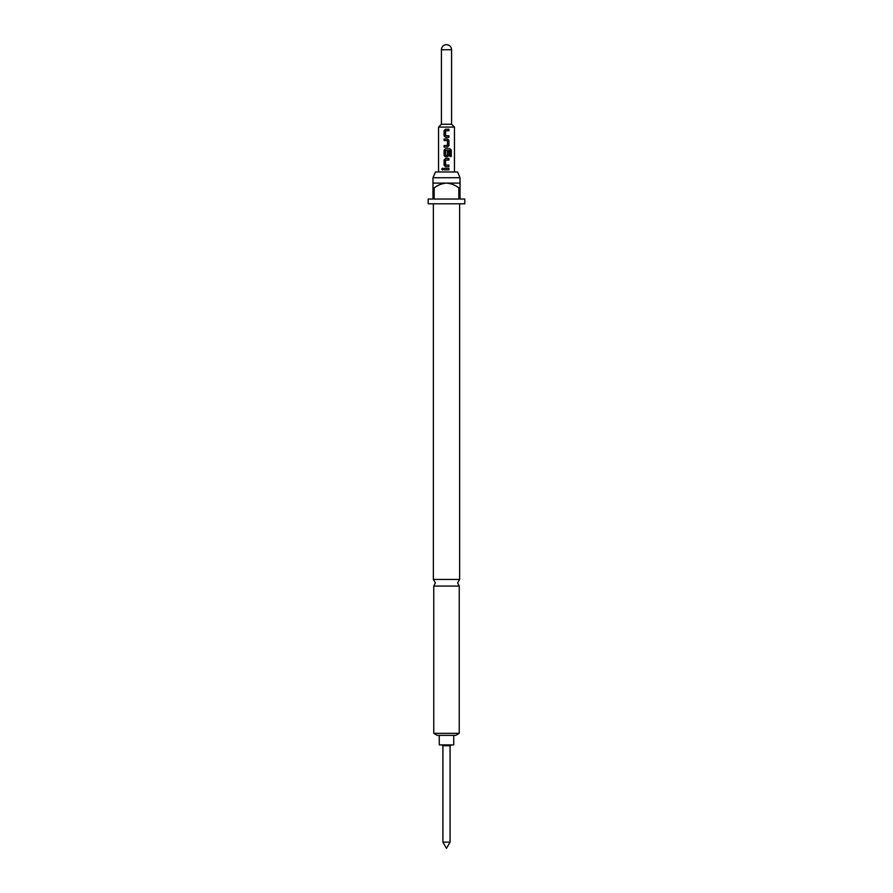 <?xml version="1.0" encoding="UTF-8"?>
<svg xmlns="http://www.w3.org/2000/svg" width="893" height="893" viewBox="0 0 893 893"><rect width="100%" height="100%" fill="white"/><g stroke="black" fill="none" stroke-linecap="round" stroke-linejoin="round"><path stroke-width="1.34" d="M442.537 168.152L441.823 169.078L442.537 170.016M443.33 169.078L442.504 168.152L441.722 169.078L442.504 170.016L443.33 169.078M459.627 579.445L433.373 579.445L435.36 582.895L433.764 586.076L459.236 586.076L457.64 582.895L459.627 579.445L459.627 203.794M445.484 129.228L444.145 130.635L444.145 135.892L445.484 137.299M448.878 137.299L448.878 135.792L445.562 135.691L445.562 130.825L448.922 130.724L448.922 129.228L445.462 129.228L444.089 130.635L444.089 135.892L445.462 137.299L448.922 137.299L448.922 135.792M444.145 145.57L444.145 147.077M444.145 139.007L444.145 140.502M445.484 148.774L444.145 150.18L444.145 155.449L445.484 156.844M447.538 156.844L448.878 155.449L448.878 151.129L447.46 151.129L447.46 155.404L445.663 155.505L445.562 150.549L449.905 150.448L449.994 156.498L451.278 156.498L451.278 150.18L450.083 148.774L445.462 148.774L444.089 150.18L444.089 155.449L445.462 156.844L447.56 156.844L448.922 155.449L448.922 151.129M445.484 158.552L444.145 159.959L444.145 165.216L445.484 166.623M448.878 166.623L448.878 165.116L445.562 165.015L445.562 160.16L448.922 160.059L448.922 158.552L445.462 158.552L444.089 159.959L444.089 165.216L445.462 166.623L448.922 166.623L448.922 165.116M444.145 168.331L444.145 169.837M450.083 842.144L446.5 848.35L442.917 842.144L450.083 842.144L450.083 745.7L451.4 744.907M442.917 842.144L442.917 745.7L450.083 745.7M439.256 735.352L439.256 744.907L453.744 744.907L453.744 735.352M451.59 124.227L451.59 49.74L441.41 49.74L441.41 124.227L451.59 124.227L454.459 127.085L438.541 127.085L438.541 171.969M447.538 147.077L448.878 145.671L447.56 147.077L444.089 147.077L444.089 145.57L447.46 145.47L447.46 140.603L444.089 140.502L444.089 139.007L447.56 139.007L448.922 140.402L447.538 139.007M448.922 145.671L448.922 140.402L448.878 145.671M448.922 169.837L444.089 169.837L444.089 168.331L448.922 168.331L448.922 169.837L448.878 168.331M432.971 177.729L435.438 171.969L457.562 171.969L460.029 177.729L432.971 177.729L432.971 183.11L460.029 183.11L460.029 187.887L458.823 187.887L458.823 199.027L434.177 199.027L434.177 187.887L432.971 187.887L432.971 199.027L428.194 199.027L428.194 203.794L464.806 203.794L464.806 199.027L460.029 199.027L460.029 187.887M459.236 733.332L455.731 735.352L437.269 735.352L433.764 733.332L459.236 733.332L459.236 586.076M432.971 187.887L432.971 183.11M458.823 187.887C455.173 185.074 451.054 183.489 446.5 183.11C441.957 183.478 437.849 185.074 434.177 187.887M451.59 49.74C451.289 46.648 449.592 44.951 446.5 44.65A5.09 5.09 0 0 0 441.41 49.74M448.878 160.059L448.878 158.552M451.177 156.498L451.278 150.18M451.177 150.18L450.016 148.774M448.878 130.724L448.878 129.228M454.459 171.969L454.459 127.085M460.029 183.11L460.029 177.729M433.764 733.332L433.764 586.076M433.373 579.445L433.373 203.794M441.41 124.227L438.541 127.085M442.917 745.7L441.6 744.907"/></g></svg>
